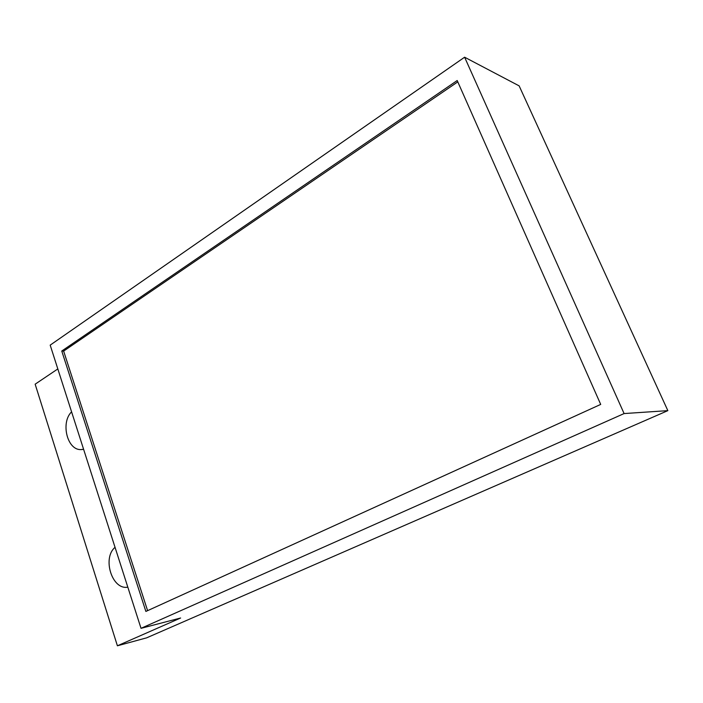 <?xml version="1.0" encoding="UTF-8"?>
<svg xmlns="http://www.w3.org/2000/svg" width="703" height="703" viewBox="0 0 703 703"><rect width="100%" height="100%" fill="white"/><g stroke="black" fill="none" stroke-linecap="round" stroke-linejoin="round"><path stroke-width="1.05" d="M57.822 368.934L35.15 384.181L117.401 645.793L146.663 637.832L667.85 410.64L519.139 85.871L464.613 57.207L50.185 345.129L141.022 628.324L624.097 413.566L464.613 57.207M667.85 410.64L624.097 413.566M117.401 645.793L180.627 618.007L141.022 628.324M83.587 449.279L80.827 449.595C67.163 450.184 60.484 422.494 71.583 411.853M127.814 587.137C112.164 590.371 101.988 558.094 115.046 547.338M457.196 80.529L61.759 351.025L145.873 611.434L600.705 404.41L457.196 80.529M457.785 81.873L63.639 351.087L147.595 610.643M61.759 351.025L63.639 351.087M82.576 449.481L80.827 449.595"/></g></svg>
